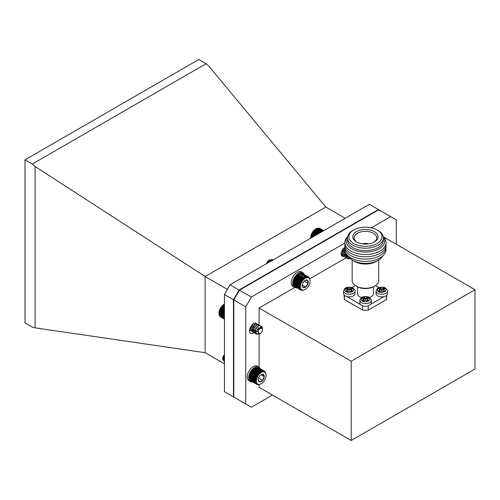 <?xml version="1.0" encoding="UTF-8"?>
<svg xmlns="http://www.w3.org/2000/svg" width="500" height="500" viewBox="0 0 500 500"><rect width="100%" height="100%" fill="white"/><g stroke="black" fill="none" stroke-linecap="round" stroke-linejoin="round"><path stroke-width="0.75" d="M351.181 440.5L351.181 361.2L475 289.719L475 369.012L351.181 440.5L259.1 387.337L259.1 384.625M383.462 236.869L475 289.719M396.3 244.281L396.3 219.9L390.662 216.644L371.312 227.819M344.862 243.088L251.363 297.069L245.725 306.831L245.725 404L251.363 407.25L272.475 395.062M253.875 332.606A5.312 3.069 -60 0 1 250.55 333.331A5.312 3.069 -60 0 1 249.444 330.9A5.312 3.069 -60 0 1 251.412 325.95M343.938 256.406A5.312 3.069 -60 0 1 342.244 256.262A5.312 3.069 -60 0 1 341.144 253.825A5.312 3.069 -60 0 1 344.85 247.35M259.1 367.15L259.1 334.15M259.1 325.144L259.1 308.044L294.713 287.488M309.8 278.775L346.206 257.756M351.181 361.2L259.1 308.044M245.725 404L233.8 397.113L233.8 299.944L245.725 306.831M251.363 297.069L239.438 290.181L233.8 299.944M390.662 216.644L378.738 209.756L239.438 290.181M359.812 302.981A5.713 3.3 0 0 0 365.525 306.275A5.713 3.3 0 0 0 371.231 302.981L371.231 300.375A5.713 3.3 180 0 1 365.525 303.675A5.713 3.3 180 0 1 359.812 300.375L359.812 302.981M367.4 301.244L366.087 300.481A0.8 0.463 0 0 0 364.956 300.481L363.644 301.244L362.144 300.375L363.456 299.619A0.8 0.463 0 0 0 363.688 299.294A0.8 0.463 0 0 0 363.456 298.969L362.144 298.206L363.644 297.337L364.956 298.1A0.8 0.463 0 0 0 366.087 298.1L367.4 297.337L368.9 298.206L367.587 298.969A0.8 0.463 0 0 0 367.356 299.294A0.8 0.463 0 0 0 367.587 299.619L368.9 300.375L367.4 301.244M367.962 300.919L367.587 299.619M367.356 299.294L367.356 300.375A0.8 0.463 0 0 0 367.587 300.7M367.962 298.75L367.4 298.425L367.4 297.337M367.4 298.425L366.087 299.181L366.087 298.1M364.956 298.1L364.956 299.181A0.8 0.463 0 0 0 366.087 299.181M364.956 299.181L363.644 298.425L363.644 297.337M363.644 298.425L363.081 298.75M363.456 299.619L363.456 300.7A0.8 0.463 0 0 0 363.688 300.375L363.688 299.294M363.456 300.7L363.081 300.919M376.037 293.606A5.713 3.3 0 0 0 381.75 296.906A5.713 3.3 0 0 0 387.463 293.606L387.463 291.006A5.713 3.3 180 0 1 381.75 294.306A5.713 3.3 180 0 1 376.037 291.006L376.037 293.606M383.631 291.875L382.312 291.112A0.8 0.463 0 0 0 381.188 291.112L379.875 291.875L378.369 291.006L379.688 290.244A0.8 0.463 0 0 0 379.919 289.919A0.8 0.463 0 0 0 379.688 289.594L378.369 288.837L379.875 287.969L381.188 288.731A0.8 0.463 0 0 0 382.312 288.731L383.631 287.969L385.131 288.837L383.819 289.594A0.8 0.463 0 0 0 383.581 289.919A0.8 0.463 0 0 0 383.819 290.244L385.131 291.006L383.631 291.875M384.194 291.55L383.819 290.244M383.581 289.919L383.581 291.006A0.8 0.463 0 0 0 383.819 291.331M384.194 289.381L383.631 289.056L383.631 287.969M383.631 289.056L382.312 289.812L382.312 288.731M381.188 288.731L381.188 289.812A0.8 0.463 0 0 0 382.312 289.812M381.188 289.812L379.875 289.056L379.875 287.969M379.875 289.056L379.306 289.381M379.688 290.244L379.688 291.331A0.8 0.463 0 0 0 379.919 291.006L379.919 289.919M379.688 291.331L379.306 291.55M343.581 293.606A5.713 3.3 0 0 0 349.294 296.906A5.713 3.3 0 0 0 355.006 293.606L355.006 291.006A5.713 3.3 180 0 1 349.294 294.306A5.713 3.3 180 0 1 343.581 291.006L343.581 293.606M351.169 291.875L349.856 291.112A0.8 0.463 0 0 0 348.731 291.112L347.413 291.875L345.913 291.006L347.225 290.244A0.8 0.463 0 0 0 347.463 289.919A0.8 0.463 0 0 0 347.225 289.594L345.913 288.837L347.413 287.969L348.731 288.731A0.8 0.463 0 0 0 349.856 288.731L351.169 287.969L352.675 288.837L351.356 289.594A0.8 0.463 0 0 0 351.125 289.919A0.8 0.463 0 0 0 351.356 290.244L352.675 291.006L351.169 291.875M351.737 291.55L351.356 290.244M351.125 289.919L351.125 291.006A0.8 0.463 0 0 0 351.356 291.331M351.737 289.381L351.169 289.056L351.169 287.969M351.169 289.056L349.856 289.812L349.856 288.731M348.731 288.731L348.731 289.812A0.8 0.463 0 0 0 349.856 289.812M348.731 289.812L347.413 289.056L347.413 287.969M347.413 289.056L346.85 289.381M347.225 290.244L347.225 291.331A0.8 0.463 0 0 0 347.463 291.006L347.463 289.919M347.225 291.331L346.85 291.55M352.156 260.006L352.156 280.594A13.281 7.669 0 0 0 356.044 286.019L356.044 286.019A13.281 7.669 0 0 0 374.825 286.019A13.281 7.669 0 0 0 378.719 280.594L378.719 260.006M352.756 260.369L354.637 261.456A15.275 8.819 0 0 0 376.238 261.456L378.113 260.369A17.931 10.35 180 0 1 352.756 260.369A17.931 10.35 180 0 1 348.306 256.112M356.981 286.562L356.044 286.019L356.981 286.562A11.956 6.9 0 0 0 373.888 286.562L374.825 286.019M382.569 256.112A17.931 10.35 180 0 1 378.113 260.369M357.469 286.825L357.469 293.606A7.969 4.6 0 0 0 361.488 297.606M369.5 297.569A7.969 4.6 0 0 0 373.406 293.606L373.406 286.825M385.925 248.369A20.587 11.887 180 0 1 379.994 257.919A20.587 11.887 180 0 1 356.65 260.262A20.587 11.887 180 0 1 344.944 248.369M385.925 246.075A20.587 11.887 180 0 1 379.994 255.625A20.587 11.887 180 0 1 356.65 257.969A20.587 11.887 180 0 1 344.944 246.075M385.925 243.781A20.587 11.887 180 0 1 379.994 253.331A20.587 11.887 180 0 1 356.65 255.675A20.587 11.887 180 0 1 344.944 243.781M383.512 236.944A20.587 11.887 180 0 1 365.438 254.519A20.587 11.887 180 0 1 347.356 236.944M383.212 236.519A19.35 11.169 180 0 1 365.438 252.094A19.35 11.169 180 0 1 347.656 236.519M377.175 230.006L378.113 230.55A17.931 10.35 180 0 1 383.369 237.869L383.369 240.25A17.931 10.35 180 0 1 378.113 247.575A17.931 10.35 180 0 1 358.575 249.819A17.931 10.35 180 0 1 347.506 240.25L347.506 237.869A17.931 10.35 180 0 1 352.756 230.55L353.694 230.006A16.6 9.588 180 0 1 377.175 230.006A16.6 9.588 180 0 1 377.175 243.562A16.6 9.588 180 0 1 353.694 243.562A16.6 9.588 180 0 1 353.694 230.006M383.369 237.869A17.931 10.35 180 0 1 378.113 245.188A17.931 10.35 180 0 1 358.575 247.431A17.931 10.35 180 0 1 347.506 237.869M356.494 241.944A12.65 7.3 0 0 0 356.706 242.069A12.65 7.3 0 0 0 374.162 242.069A12.65 7.3 0 0 0 374.519 231.7A12.65 7.3 0 0 0 356.562 231.581A12.65 7.3 0 0 0 356.494 241.944M373.669 242.325A11.287 6.519 0 0 0 376.725 237.975A11.287 6.519 0 0 0 369.844 231.869A11.287 6.519 0 0 0 357.45 233.256A11.287 6.519 0 0 0 354.15 237.975A11.287 6.519 0 0 0 357.2 242.325M362.781 243.925A4.037 2.331 180 0 1 368.094 243.925M366.619 244.056A3.056 1.762 0 0 0 364.25 244.056M344.188 295.081L344.188 297.944A21.25 12.269 0 0 0 344.369 299.556L362.65 310.113A21.25 12.269 0 0 0 368.225 310.113L386.506 299.556A21.25 12.269 0 0 0 386.688 297.944L386.688 295.269M386.506 295.438L386.506 299.556M370.737 304.319L384.075 296.619M368.225 310.113L368.225 305.881M362.65 305.825L362.65 310.113M346.637 296.525L360.469 304.513M344.369 299.556L344.369 295.281M355.412 285.625L352.006 287.587M378.931 287.625L375.462 285.625M224.444 363.794L205.113 352.688L35.112 327.863L32.306 327.075L25 322.856L25 159.838L198.787 59.5L206.088 63.719L208.9 66.175L325.844 207.069L205.113 276.488L205.113 352.688M35.112 327.863L35.112 166.506L205.113 276.488M25 159.838L32.306 164.05L35.112 166.506M32.306 164.05L206.088 63.719M345.231 218.263L325.844 207.069M233.875 299.812L233.463 299.713L233.463 396.881L224.444 391.675L224.444 294.506L230.081 284.744L369.375 204.325L378.394 209.525L239.094 289.95L233.463 299.713L224.444 294.506M205.306 276.656L227.387 289.406M230.081 284.744L239.387 290.262M233.8 396.8L233.463 396.881L233.8 397.075M384.025 212.812L378.5 209.894M252.231 370.581L251.869 370.913A7.244 4.181 -60 0 1 252.331 370.337L258.644 373.981L258.512 373.331L259.137 373.45L259.037 372.8L259.65 372.969L259.587 372.319L260.175 372.537L260.144 371.894L260.706 372.169L260.706 371.538L261.244 371.863L261.269 371.25L261.775 371.625L261.825 371.037L262.806 371.35L262.894 370.825L263.294 371.325L263.4 370.838L263.762 371.369L263.869 370.919L265.613 372.425L266.069 375.288A6.863 3.962 120 0 0 265.55 373.069A6.863 3.962 120 0 0 259.731 373.612A6.863 3.962 120 0 0 256.425 381.725A6.863 3.962 120 0 0 261.219 383.694A6.863 3.962 120 0 0 266.069 375.288M251.869 370.913L251.431 371.525A7.244 4.181 -60 0 1 251.869 370.913L258.181 374.556L258.006 373.919M251.431 371.525L251.031 372.169A7.244 4.181 -60 0 1 251.431 371.525L257.744 375.169L257.531 374.544L258.181 374.556M251.031 372.169L250.669 372.837A7.244 4.181 -60 0 1 251.031 372.169L257.344 375.812L257.094 375.206L257.744 375.169M250.669 372.837L250.35 373.519A7.244 4.181 -60 0 1 250.669 372.837L256.988 376.481L256.694 375.894L257.344 375.812M250.35 373.519L250.081 374.206A7.244 4.181 -60 0 1 250.35 373.519L256.669 377.163L256.331 376.606L256.988 376.481M250.081 374.206L249.862 374.9A7.244 4.181 -60 0 1 250.081 374.206L256.4 377.856L256.025 377.331L256.669 377.163M249.862 374.9L249.694 375.588A7.244 4.181 -60 0 1 249.862 374.9L256.175 378.544L255.763 378.056L256.4 377.856M249.694 375.588L249.581 376.256A7.244 4.181 -60 0 1 249.694 375.588L256.006 379.231L255.562 378.781L256.175 378.544M249.581 376.256L249.519 376.906A7.244 4.181 -60 0 1 249.581 376.256L255.894 379.9L255.413 379.5L256.006 379.231M249.513 377.356A7.244 4.181 -60 0 1 249.513 377.25A7.244 4.181 -60 0 1 249.519 376.906L249.537 378.162L255.312 381.5L255.831 381.169L255.287 380.863L255.837 380.55L255.319 380.194L255.894 379.9M255.287 380.863L249.519 377.525M249.575 378.113L249.625 378.756L255.4 382.094L255.888 381.756L255.312 381.5M249.681 378.656L249.769 379.306L255.544 382.638L255.994 382.3L255.4 382.094M249.844 379.15L249.969 379.8L255.744 383.137L256.156 382.794L255.544 382.638M250.062 379.594L250.225 380.238L255.744 383.137M250.325 379.975L250.525 380.606L256 383.569M250.637 380.3L250.881 380.913L256.656 384.244L256.956 383.944L256.3 383.944M251.275 381.138L257.05 384.481L257.312 384.2L256.656 384.244M264.706 371.312L258.531 367.744L257.875 367.844M263.869 370.919L258.094 367.587L257.444 367.725M263.4 370.838L257.625 367.5L256.981 367.681M262.894 370.825L257.119 367.494L256.494 367.706M262.369 370.894L256.594 367.556L255.987 367.806M261.825 371.037L256.05 367.7L255.463 367.975M261.269 371.25L255.494 367.919L254.394 368.525A7.244 4.181 -60 0 1 254.638 368.375A7.244 4.181 -60 0 1 254.713 368.331M260.706 371.538L254.931 368.206L253.856 368.894A7.244 4.181 -60 0 1 254.394 368.525L260.706 372.169M252.825 369.806L252.331 370.337A7.244 4.181 -60 0 1 252.825 369.806A7.244 4.181 -60 0 1 253.331 369.325A7.244 4.181 -60 0 1 253.856 368.894L252.825 369.806L259.137 373.45M224.444 355.944L223.269 359.756L224.444 362.238L223.456 359.869L224.444 356.362M224.444 359.762A3.075 1.775 -60 0 1 222.875 359.325A3.075 1.775 -60 0 1 222.662 358.681M224.444 354.95L222.644 359.131L222.644 358.331A3.075 1.775 -60 0 1 224.444 354.819M222.644 359.131L224.444 361.494M224.444 356.206L223.675 358.944L224.444 360.656M224.444 355.812L223.487 358.837L224.369 360.613M258.212 379.631L259.562 381.956L262.575 380.419L264.225 376.556L262.875 374.231A4.263 2.462 120 0 0 261.219 374.613A4.263 2.462 120 0 0 259.862 375.769A4.263 2.462 120 0 0 258.212 379.631A4.263 2.462 120 0 0 258.206 379.831A4.263 2.462 120 0 0 259.562 381.956A4.263 2.462 120 0 0 262.575 380.419A4.263 2.462 120 0 0 264.225 376.556A4.263 2.462 120 0 0 262.875 374.231L261.431 374.562M258.469 378.256L259.462 376.275M258.663 378.156L262.575 380.419M261.05 374.719L264.225 376.556M260.656 384.019L258.463 384.738L257.05 384.481M258.644 373.981L252.331 370.337M252.738 370L258.512 373.331M259.037 372.8L253.263 369.462M257.531 374.544L251.756 371.206M257.094 375.206L251.319 371.869M256.694 375.894L250.912 372.562M256.331 376.606L250.556 373.269M256.025 377.331L250.25 373.994M255.763 378.056L249.988 374.725M255.562 378.781L249.788 375.45M255.413 379.5L249.638 376.163M255.319 380.194L249.544 376.856M255.837 380.55L249.519 376.906M260.144 371.894L254.369 368.562M260.175 372.537L253.856 368.894M259.587 372.319L253.806 368.981M259.65 372.969L253.331 369.325M297.688 274.812L297.219 275.156A7.244 4.181 -60 0 1 297.738 274.713L304.056 278.363L304.019 277.719L304.587 277.981L304.581 277.344L305.125 277.656L305.144 277.044L305.656 277.406L305.706 276.812L306.181 277.219L306.25 276.656L306.694 277.106L306.781 276.575L307.656 277.094L307.769 276.637L308.094 277.194L308.212 276.781L309.556 278.075L310.044 280.3M297.219 275.156L296.712 275.65A7.244 4.181 -60 0 1 297.219 275.156L303.531 278.8L303.463 278.15M296.712 275.65L296.225 276.188A7.244 4.181 -60 0 1 296.712 275.65L303.025 279.294L302.919 278.644L303.531 278.8M296.225 276.188L295.763 276.775A7.244 4.181 -60 0 1 296.225 276.188L302.538 279.837L302.394 279.188L303.025 279.294M295.763 276.775L295.338 277.394A7.244 4.181 -60 0 1 295.763 276.775L302.081 280.419L301.9 279.781L302.538 279.837M295.338 277.394L294.944 278.044A7.244 4.181 -60 0 1 295.338 277.394L301.65 281.038L301.431 280.413L302.081 280.419M294.944 278.044L294.594 278.712A7.244 4.181 -60 0 1 294.944 278.044L301.256 281.688L300.994 281.081L301.65 281.038M294.594 278.712L294.281 279.394A7.244 4.181 -60 0 1 294.594 278.712L300.906 282.356L300.606 281.775L301.256 281.688M294.281 279.394L294.025 280.087A7.244 4.181 -60 0 1 294.281 279.394L300.6 283.044L300.256 282.494L300.906 282.356M294.025 280.087L293.812 280.781A7.244 4.181 -60 0 1 294.025 280.087L300.338 283.731L299.956 283.219L300.6 283.044M293.812 280.781L293.656 281.462A7.244 4.181 -60 0 1 293.812 280.781L300.125 284.425L299.706 283.944L300.338 283.731M293.656 281.462L293.55 282.125A7.244 4.181 -60 0 1 293.656 281.462L299.969 285.106L299.513 284.669L300.125 284.425M293.55 282.125L293.506 282.769A7.244 4.181 -60 0 1 293.55 282.125L299.869 285.775L299.375 285.381L299.969 285.106M305.206 289.431A6.863 3.962 120 0 0 310.062 281.031A6.863 3.962 120 0 0 309.988 280.106A6.863 3.962 120 0 0 304.65 278.587A6.863 3.962 120 0 0 300.363 286.95A6.863 3.962 120 0 0 305.206 289.431L302.556 290.469L300.719 290.038L301.012 289.738L300.356 289.75L300.688 289.431L300.044 289.387L300.413 289.056L299.781 288.969L300.188 288.625L299.569 288.481L300.012 288.144L299.413 287.95L299.894 287.606L299.319 287.362L299.831 287.031L299.275 286.731L299.819 286.419L293.506 282.769L293.5 283.4L293.506 282.769A7.244 4.181 -60 0 0 293.5 282.987L293.5 283.194M293.512 283.387L293.544 284.025L299.319 287.362M293.581 283.962L293.637 284.613L299.413 287.95M293.7 284.5L293.794 285.15L299.569 288.481M293.875 284.981L294.006 285.631L299.781 288.969M294.1 285.413L294.269 286.056L300.044 289.387M294.375 285.788L294.581 286.413L300.356 289.75M294.694 286.094L294.944 286.706L300.719 290.038M308.612 277L302.819 273.669M308.212 276.781L302.438 273.45L301.781 273.55M307.769 276.637L301.988 273.3L301.344 273.45M307.288 276.569L301.512 273.231L300.875 273.419M306.781 276.575L301.006 273.238L300.381 273.463M306.25 276.656L300.475 273.319L299.869 273.575M305.144 277.044L299.369 273.712L297.738 274.713A7.244 4.181 -60 0 1 298.275 274.331A7.244 4.181 -60 0 1 298.625 274.119A7.244 4.181 -60 0 1 298.738 274.05M305.706 276.812L299.925 273.481L299.344 273.762M272.894 260.025L272.394 259.513L269.725 260.256L267.881 262.919M272.981 259.975L272.581 259.619L269.913 260.369L268.2 262.738M266.663 263.625A3.075 1.775 -60 0 1 268.806 260.306L266.831 263.525M269.05 260.181A3.075 1.775 -60 0 1 270.944 261.144A3.075 1.775 -60 0 1 270.944 261.15M271.5 260.831L269.306 260.012M271.531 260.812L271.15 260.375L269.337 260.944L268.113 262.787M271.406 260.887L270.963 260.269L269.15 260.831L267.819 262.956M302.2 285.331L302.9 287.4L305.725 286.956L308.038 283.394L307.519 280.262A4.263 2.462 120 0 0 305.206 280.35A4.263 2.462 120 0 0 304.688 280.706A4.263 2.462 120 0 0 302.375 284.269A4.263 2.462 120 0 0 302.194 285.569A4.263 2.462 120 0 0 302.9 287.4A4.263 2.462 120 0 0 305.725 286.956A4.263 2.462 120 0 0 308.038 283.394A4.263 2.462 120 0 0 307.519 280.262L305.344 280.331M302.731 283.288L303.956 281.388M302.238 284.944L305.725 286.956M304.175 281.163L308.038 283.394M299.819 286.419L299.3 286.069L299.869 285.775M305.125 277.656L304.581 277.344M304.056 278.363L297.738 274.713M298.244 274.381L304.019 277.719M304.587 277.981L298.275 274.331M302.919 278.644L297.144 275.306M302.394 279.188L296.619 275.85M301.9 279.781L296.119 276.444M301.431 280.413L295.656 277.081M300.994 281.081L295.219 277.75M300.606 281.775L294.831 278.444M300.256 282.494L294.481 279.156M299.956 283.219L294.181 279.881M299.706 283.944L293.931 280.613M299.513 284.669L293.738 281.331M299.375 285.381L293.6 282.044M299.3 286.069L293.525 282.738M299.275 286.731L293.5 283.4M301.125 290.256L300.744 290.038M308.975 277.294L308.663 277.106M349.781 258.956L347.962 258.8L347.381 258.281L346.994 254.8M348.544 258.012L346.469 257.938L345.887 257.419L345.788 253.062M348.256 256.488L347.5 256.956L344.981 257.081L344.4 256.562L344.15 252.619L344.975 250.837M344.338 256.475L342.906 255.7L342.656 251.756L344.931 248.3M342.85 255.619L341.194 254.475M341.356 254.756L342 255.356M349.475 258.881L347.775 258.694L347.194 258.175L346.831 254.606M346.381 257.887L345.7 257.312L345.656 252.812M344.888 257.025L344.212 256.45L343.963 252.506L344.925 250.525M343.4 256.163L342.719 255.594L342.475 251.65L344.9 248.075M345.3 252L344.631 252.856M344.731 249.275L343.137 252M350.637 258.894L348.281 256.087M346.856 255.525L346.869 254.65M348.25 256.062L346.225 256.219M345.363 254.662L345.631 252.763M346.925 255.1L344.731 255.356M343.875 253.8L344.913 250.425M345.438 254.244L343.244 254.494M342.381 252.938L342.562 251.294L344.869 248.356M348.269 256.256L346.413 256.325M346.881 255.344L344.919 255.463M345.394 254.481L343.431 254.6M341.938 253.744L341.231 252.856M343.431 248.519L341.625 251.425M310.725 237.819L310.712 237.525A6.863 3.962 -60 0 1 315.569 229.119L313.756 230.681L312.031 233.119L310.969 235.863L310.725 238.469M321.812 231.788L316.388 228.656L315.837 228.962L321.244 232.113M322.312 231.494L316.95 228.4L316.375 228.688M322.75 231.244L317.5 228.212L316.9 228.481M323.113 231.038L318.038 228.106L317.419 228.337M323.394 230.869L318.556 228.075L317.919 228.275M323.6 230.75L319.044 228.119L318.4 228.281M323.725 230.675L319.5 228.238L318.85 228.356M323.769 230.656L319.919 228.431L319.262 228.506M310.744 237.2L311.588 237.688M310.781 237.138L311.663 237.644M310.825 236.544L312.2 237.331M310.9 236.431L312.331 237.256M310.969 235.863L312.856 236.956M311.075 235.706L313.044 236.844M311.156 235.175L313.55 236.556M311.3 234.981L313.788 236.419M311.4 234.481L314.269 236.137M311.588 234.256L314.556 235.969M311.694 233.794L315.012 235.712M311.919 233.538L315.35 235.519M312.031 233.119L315.763 235.275M312.294 232.831L316.144 235.056M312.413 232.463L316.525 234.838M312.712 232.156L316.944 234.594M312.825 231.831L317.275 234.4M313.169 231.506L317.731 234.137M313.275 231.238L318.019 233.975M313.656 230.9L318.5 233.694M313.756 230.681L318.738 233.556M314.175 230.338L319.244 233.263M314.256 230.169L319.431 233.156M314.713 229.825L319.956 232.856M314.775 229.706L320.087 232.781M315.262 229.375L320.625 232.469M315.3 229.306L320.7 232.425M315.837 228.962L321.269 232.1M260.269 333.556A3.075 1.775 120 0 0 262.444 329.787A3.075 1.775 120 0 0 260.269 328.531A3.075 1.775 120 0 0 258.094 332.3A3.075 1.775 120 0 0 260.269 333.556L259.744 333.856L256.769 330.481L261.475 326.369A4.656 2.688 -60 0 1 262.444 328.5L262.394 328.944M258.081 334.263L256.262 334.106L255.681 333.587L255.431 329.644L258.031 325.95L260.175 325.613L260.731 326.231M256.837 333.319L254.769 333.244L254.188 332.725L253.938 328.781L256.544 325.094L258.681 324.75L259.275 325.45M256.556 331.794L255.794 332.262L253.281 332.388L252.7 331.863L252.45 327.919L255.05 324.231L257.188 323.894L257.787 324.588M252.638 331.781L251.206 331.006L250.956 327.062L253.562 323.369L255.7 323.031L256.294 323.731M251.144 330.919L249.544 329.875M257.775 334.181L256.075 334L255.494 333.481L255.244 329.538L257.844 325.844L259.988 325.506L260.6 326.244M254.681 333.188L254 332.619L253.756 328.675L256.356 324.981L258.494 324.644L259.144 325.469M253.188 332.331L252.512 331.756L252.262 327.812L254.862 324.125L257.094 323.844M251.7 331.469L251.019 330.894L250.769 326.95L253.375 323.263L255.7 323.031M250.206 330.606L249.519 330.019M254.525 325.444L252.925 328.162M253.031 324.581L251.438 327.3M262.444 328.5C262.194 326.719 261.294 326.731 259.744 328.525A3.287 1.9 -60 0 1 261.481 328L262.444 329.45M262.444 329.787L262.444 329.456M259.744 328.525L261.588 328.013M256.637 331.019L258.488 327.469M255.156 330.825L255.338 329.181L257.644 326.244M256.588 331.344L254.525 331.525M253.663 329.969L253.844 328.319L256.15 325.381M255.225 330.406L253.031 330.662M252.175 329.106L252.356 327.456L254.656 324.519M253.738 329.544L251.544 329.8M250.681 328.244L250.819 326.756M256.569 331.562L254.713 331.631M255.181 330.65L253.219 330.769M253.694 329.787L251.731 329.906M250.238 329.05L249.85 328.719M224.444 316.275L219.013 312.831A6.863 3.962 -60 0 1 223.869 304.425L222.05 305.981L220.331 308.425L219.262 311.169L219.025 313.775L224.444 316.9M220.331 316.337L220.594 316.944L224.444 319.163M219.994 316.05L220.219 316.675L224.444 319.119M219.7 315.7L219.881 316.337L224.444 318.975M219.456 315.287L219.6 315.938L224.444 318.731M219.262 314.825L219.375 315.475L224.444 318.406M219.125 314.306L219.2 314.956L224.444 317.987M219.044 313.744L219.081 314.387L224.444 317.481M224.688 303.956L224.125 304.288L224.444 304.469M219.025 313.119L224.444 316.25M219.044 312.506L224.444 315.625M219.081 312.438L224.444 315.538M219.125 311.844L224.444 314.919M219.2 311.731L224.444 314.762M219.262 311.169L224.444 314.156M219.375 311.012L224.444 313.944M219.456 310.481L224.444 313.356M219.6 310.287L224.444 313.081M219.7 309.788L224.444 312.525M219.881 309.556L224.444 312.194M219.994 309.1L224.444 311.669M220.219 308.837L224.444 311.281M220.331 308.425L224.444 310.8M220.594 308.137L224.444 310.363M220.706 307.769L224.444 309.925M221.012 307.462L224.444 309.438M221.125 307.137L224.444 309.05M221.469 306.812L224.444 308.531M221.575 306.537L224.444 308.194M221.956 306.206L224.444 307.638M222.05 305.981L224.444 307.362M222.475 305.644L224.444 306.781M222.556 305.475L224.444 306.562M223.012 305.131L224.444 305.956M223.069 305.012L224.444 305.806M223.562 304.675L224.444 305.188M223.6 304.613L224.444 305.1M304.244 274.475A8.431 4.869 120 0 0 302.838 272.725L301.406 271.9A8.431 4.869 120 0 0 292.975 276.769A8.431 4.869 120 0 0 292.975 286.506L294.406 287.331A8.431 4.869 120 0 0 296.619 287.675M302.838 272.725A8.431 4.869 120 0 0 294.406 277.594A8.431 4.869 120 0 0 294.406 287.331M260.256 368.744A8.431 4.869 120 0 0 258.85 366.987L257.419 366.163A8.431 4.869 120 0 0 248.988 371.031A8.431 4.869 120 0 0 248.988 380.769L250.419 381.594A8.431 4.869 120 0 0 252.638 381.931M258.85 366.987A8.431 4.869 120 0 0 250.419 371.856A8.431 4.869 120 0 0 250.419 381.594M368.619 297.5C370.262 298.244 370.262 299.438 368.619 301.081C365.775 302.025 363.713 302.025 362.425 301.081C360.781 300.338 360.781 299.144 362.425 297.5C365.269 296.556 367.331 296.556 368.619 297.5M384.85 288.131C386.494 288.875 386.494 290.069 384.85 291.712C382.006 292.656 379.938 292.656 378.65 291.712C377.013 290.969 377.013 289.775 378.65 288.131C381.494 287.181 383.562 287.181 384.85 288.131M352.394 288.131C354.031 288.875 354.031 290.069 352.394 291.712C349.55 292.656 347.481 292.656 346.194 291.712C344.55 290.969 344.55 289.775 346.194 288.131C349.038 287.181 351.106 287.181 352.394 288.131M371.231 300.375C371.681 300.138 371.031 299.156 369.288 297.438C368.906 296.431 362.325 296.106 361.2 297.812L359.812 300.375M387.463 291.006C387.912 290.763 387.262 289.788 385.513 288.069C385.131 287.062 378.556 286.737 377.425 288.438L376.037 291.006M355.006 291.006C355.456 290.763 354.806 289.788 353.056 288.069C352.675 287.062 346.1 286.737 344.969 288.438L343.581 291.006M261.219 383.694L260.706 383.988M310.062 281.031L310.062 280.512"/></g></svg>
